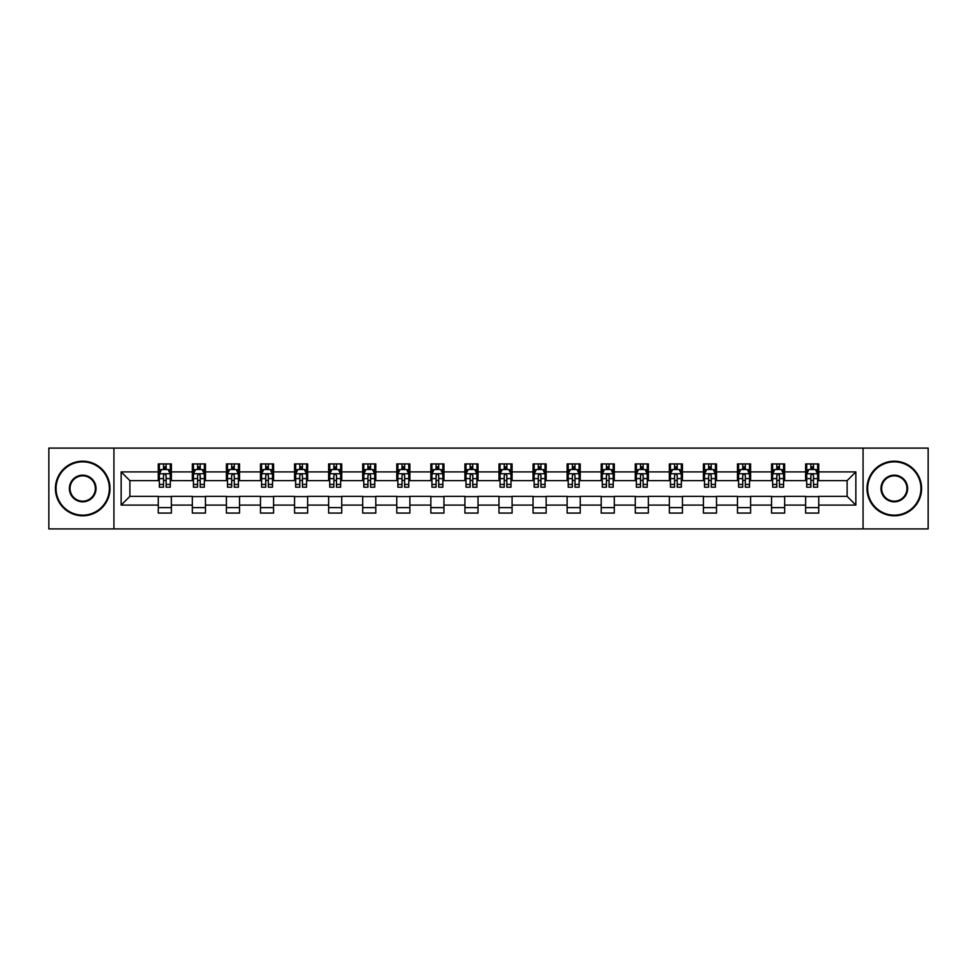 <?xml version="1.0" encoding="UTF-8"?>
<svg xmlns="http://www.w3.org/2000/svg" width="977" height="977" viewBox="0 0 977 977"><rect width="100%" height="100%" fill="white"/><g stroke="black" fill="none" stroke-linecap="round" stroke-linejoin="round"><path stroke-width="1.47" d="M863.07 528.899L928.15 528.899L928.15 448.101L863.07 448.101L863.07 528.899L113.93 528.899L113.93 448.101L48.85 448.101L48.85 528.899L113.93 528.899M863.07 448.101L113.93 448.101M818.726 471.903L818.726 463.928L805.622 463.928L805.622 471.903L784.653 471.903L784.653 463.928L771.549 463.928L771.549 471.903L750.592 471.903L750.592 463.928L737.476 463.928L737.476 471.903L716.52 471.903L716.52 463.928L703.416 463.928L703.416 471.903L682.447 471.903L682.447 463.928L669.343 463.928L669.343 471.903L648.374 471.903L648.374 463.928L635.27 463.928L635.27 471.903L614.301 471.903L614.301 463.928L601.197 463.928L601.197 471.903L580.228 471.903L580.228 463.928L567.124 463.928L567.124 471.903L546.155 471.903L546.155 463.928L533.051 463.928L533.051 471.903L512.082 471.903L512.082 463.928L498.978 463.928L498.978 471.903L478.022 471.903L478.022 463.928L464.918 463.928L464.918 471.903L443.949 471.903L443.949 463.928L430.845 463.928L430.845 471.903L409.876 471.903L409.876 463.928L396.772 463.928L396.772 471.903L375.803 471.903L375.803 463.928L362.699 463.928L362.699 471.903L341.73 471.903L341.73 463.928L328.626 463.928L328.626 471.903L307.657 471.903L307.657 463.928L294.553 463.928L294.553 471.903L273.584 471.903L273.584 463.928L260.48 463.928L260.48 471.903L239.524 471.903L239.524 463.928L226.408 463.928L226.408 471.903L205.451 471.903L205.451 463.928L192.347 463.928L192.347 471.903L171.378 471.903L171.378 463.928L158.274 463.928L158.274 471.903L121.148 471.903L121.148 505.097L129.88 496.365L158.274 496.365L158.274 513.072L171.378 513.072L171.378 496.365L192.347 496.365L192.347 513.072L205.451 513.072L205.451 496.365L226.408 496.365L226.408 513.072L239.524 513.072L239.524 496.365L260.48 496.365L260.48 513.072L273.584 513.072L273.584 496.365L294.553 496.365L294.553 513.072L307.657 513.072L307.657 496.365L328.626 496.365L328.626 513.072L341.73 513.072L341.73 496.365L362.699 496.365L362.699 513.072L375.803 513.072L375.803 496.365L396.772 496.365L396.772 513.072L409.876 513.072L409.876 496.365L430.845 496.365L430.845 513.072L443.949 513.072L443.949 496.365L464.918 496.365L464.918 513.072L478.022 513.072L478.022 496.365L498.978 496.365L498.978 513.072L512.082 513.072L512.082 496.365L533.051 496.365L533.051 513.072L546.155 513.072L546.155 496.365L567.124 496.365L567.124 513.072L580.228 513.072L580.228 496.365L601.197 496.365L601.197 513.072L614.301 513.072L614.301 496.365L635.27 496.365L635.27 513.072L648.374 513.072L648.374 496.365L669.343 496.365L669.343 513.072L682.447 513.072L682.447 496.365L703.416 496.365L703.416 513.072L716.52 513.072L716.52 496.365L737.476 496.365L737.476 513.072L750.592 513.072L750.592 496.365L771.549 496.365L771.549 513.072L784.653 513.072L784.653 496.365L805.622 496.365L805.622 513.072L818.726 513.072L818.726 496.365L847.12 496.365L847.12 480.635L818.726 480.635L818.726 471.903L855.852 471.903L855.852 505.097L818.726 505.097M805.622 505.097L784.653 505.097M771.549 505.097L750.592 505.097M737.476 505.097L716.52 505.097M703.416 505.097L682.447 505.097M669.343 505.097L648.374 505.097M635.27 505.097L614.301 505.097M601.197 505.097L580.228 505.097M567.124 505.097L546.155 505.097M533.051 505.097L512.082 505.097M498.978 505.097L478.022 505.097M464.918 505.097L443.949 505.097M430.845 505.097L409.876 505.097M396.772 505.097L375.803 505.097M362.699 505.097L341.73 505.097M328.626 505.097L307.657 505.097M294.553 505.097L273.584 505.097M260.48 505.097L239.524 505.097M226.408 505.097L205.451 505.097M192.347 505.097L171.378 505.097M158.274 505.097L121.148 505.097M805.622 471.903L805.622 480.635L784.653 480.635L784.653 471.903M771.549 471.903L771.549 480.635L750.592 480.635L750.592 471.903M737.476 471.903L737.476 480.635L716.52 480.635L716.52 471.903M703.416 471.903L703.416 480.635L682.447 480.635L682.447 471.903M669.343 471.903L669.343 480.635L648.374 480.635L648.374 471.903M635.27 471.903L635.27 480.635L614.301 480.635L614.301 471.903M601.197 471.903L601.197 480.635L580.228 480.635L580.228 471.903M567.124 471.903L567.124 480.635L546.155 480.635L546.155 471.903M533.051 471.903L533.051 480.635L512.082 480.635L512.082 471.903M498.978 471.903L498.978 480.635L478.022 480.635L478.022 471.903M464.918 471.903L464.918 480.635L443.949 480.635L443.949 471.903M430.845 471.903L430.845 480.635L409.876 480.635L409.876 471.903M396.772 471.903L396.772 480.635L375.803 480.635L375.803 471.903M362.699 471.903L362.699 480.635L341.73 480.635L341.73 471.903M328.626 471.903L328.626 480.635L307.657 480.635L307.657 471.903M294.553 471.903L294.553 480.635L273.584 480.635L273.584 471.903M260.48 471.903L260.48 480.635L239.524 480.635L239.524 471.903M226.408 471.903L226.408 480.635L205.451 480.635L205.451 471.903M192.347 471.903L192.347 480.635L171.378 480.635L171.378 471.903M158.274 471.903L158.274 480.635L129.88 480.635L121.148 471.903M129.88 480.635L129.88 496.365M855.852 505.097L847.12 496.365M847.12 480.635L855.852 471.903M158.274 469.387L159.361 469.387M163.513 469.387L166.139 469.387M170.279 469.387L171.378 469.387M158.274 480.415L159.361 480.415M163.513 480.415L166.139 480.415M170.279 480.415L171.378 480.415M158.274 496.585L171.378 496.585M158.274 507.613L171.378 507.613M192.347 496.585L205.451 496.585M192.347 507.613L205.451 507.613M192.347 469.387L193.434 469.387M197.586 469.387L200.2 469.387M204.352 469.387L205.451 469.387M192.347 480.415L193.434 480.415M197.586 480.415L200.2 480.415M204.352 480.415L205.451 480.415M226.408 496.585L239.524 496.585M226.408 507.613L239.524 507.613M226.408 469.387L227.507 469.387M231.659 469.387L234.272 469.387M238.425 469.387L239.524 469.387M226.408 480.415L227.507 480.415M231.659 480.415L234.272 480.415M238.425 480.415L239.524 480.415M260.48 496.585L273.584 496.585M260.48 507.613L273.584 507.613M260.48 469.387L261.58 469.387M265.732 469.387L268.345 469.387M272.498 469.387L273.584 469.387M260.48 480.415L261.58 480.415M265.732 480.415L268.345 480.415M272.498 480.415L273.584 480.415M294.553 496.585L307.657 496.585M294.553 507.613L307.657 507.613M294.553 469.387L295.652 469.387M299.792 469.387L302.418 469.387M306.57 469.387L307.657 469.387M294.553 480.415L295.652 480.415M299.792 480.415L302.418 480.415M306.57 480.415L307.657 480.415M328.626 496.585L341.73 496.585M328.626 507.613L341.73 507.613M328.626 469.387L329.725 469.387M333.865 469.387L336.491 469.387M340.643 469.387L341.73 469.387M328.626 480.415L329.725 480.415M333.865 480.415L336.491 480.415M340.643 480.415L341.73 480.415M362.699 496.585L375.803 496.585M362.699 507.613L375.803 507.613M362.699 469.387L363.786 469.387M367.938 469.387L370.564 469.387M374.716 469.387L375.803 469.387M362.699 480.415L363.786 480.415M367.938 480.415L370.564 480.415M374.716 480.415L375.803 480.415M396.772 496.585L409.876 496.585M396.772 507.613L409.876 507.613M396.772 469.387L397.859 469.387M402.011 469.387L404.637 469.387M408.777 469.387L409.876 469.387M396.772 480.415L397.859 480.415M402.011 480.415L404.637 480.415M408.777 480.415L409.876 480.415M430.845 496.585L443.949 496.585M430.845 507.613L443.949 507.613M430.845 469.387L431.932 469.387M436.084 469.387L438.71 469.387M442.85 469.387L443.949 469.387M430.845 480.415L431.932 480.415M436.084 480.415L438.71 480.415M442.85 480.415L443.949 480.415M464.918 496.585L478.022 496.585M464.918 507.613L478.022 507.613M464.918 469.387L466.005 469.387M470.157 469.387L472.77 469.387M476.923 469.387L478.022 469.387M464.918 480.415L466.005 480.415M470.157 480.415L472.77 480.415M476.923 480.415L478.022 480.415M498.978 496.585L512.082 496.585M498.978 507.613L512.082 507.613M498.978 469.387L500.077 469.387M504.23 469.387L506.843 469.387M510.995 469.387L512.082 469.387M498.978 480.415L500.077 480.415M504.23 480.415L506.843 480.415M510.995 480.415L512.082 480.415M533.051 496.585L546.155 496.585M533.051 507.613L546.155 507.613M533.051 469.387L534.15 469.387M538.29 469.387L540.916 469.387M545.068 469.387L546.155 469.387M533.051 480.415L534.15 480.415M538.29 480.415L540.916 480.415M545.068 480.415L546.155 480.415M567.124 496.585L580.228 496.585M567.124 507.613L580.228 507.613M567.124 469.387L568.223 469.387M572.363 469.387L574.989 469.387M579.141 469.387L580.228 469.387M567.124 480.415L568.223 480.415M572.363 480.415L574.989 480.415M579.141 480.415L580.228 480.415M601.197 496.585L614.301 496.585M601.197 507.613L614.301 507.613M601.197 469.387L602.284 469.387M606.436 469.387L609.062 469.387M613.214 469.387L614.301 469.387M601.197 480.415L602.284 480.415M606.436 480.415L609.062 480.415M613.214 480.415L614.301 480.415M635.27 496.585L648.374 496.585M635.27 507.613L648.374 507.613M635.27 469.387L636.357 469.387M640.509 469.387L643.135 469.387M647.275 469.387L648.374 469.387M635.27 480.415L636.357 480.415M640.509 480.415L643.135 480.415M647.275 480.415L648.374 480.415M669.343 496.585L682.447 496.585M669.343 507.613L682.447 507.613M669.343 469.387L670.43 469.387M674.582 469.387L677.208 469.387M681.348 469.387L682.447 469.387M669.343 480.415L670.43 480.415M674.582 480.415L677.208 480.415M681.348 480.415L682.447 480.415M703.416 496.585L716.52 496.585M703.416 507.613L716.52 507.613M703.416 469.387L704.502 469.387M708.655 469.387L711.268 469.387M715.42 469.387L716.52 469.387M703.416 480.415L704.502 480.415M708.655 480.415L711.268 480.415M715.42 480.415L716.52 480.415M737.476 496.585L750.592 496.585M737.476 507.613L750.592 507.613M737.476 469.387L738.575 469.387M742.728 469.387L745.341 469.387M749.493 469.387L750.592 469.387M737.476 480.415L738.575 480.415M742.728 480.415L745.341 480.415M749.493 480.415L750.592 480.415M771.549 496.585L784.653 496.585M771.549 507.613L784.653 507.613M771.549 469.387L772.648 469.387M776.8 469.387L779.414 469.387M783.566 469.387L784.653 469.387M771.549 480.415L772.648 480.415M776.8 480.415L779.414 480.415M783.566 480.415L784.653 480.415M805.622 496.585L818.726 496.585M805.622 507.613L818.726 507.613M805.622 469.387L806.721 469.387M810.861 469.387L813.487 469.387M817.639 469.387L818.726 469.387M805.622 480.415L806.721 480.415M810.861 480.415L813.487 480.415M817.639 480.415L818.726 480.415M166.139 466.774L163.513 466.774M170.279 484.445L166.139 484.445L166.139 487.193L170.279 487.193L170.279 473.869L168.105 469.497L161.547 469.497L159.361 473.869L159.361 487.193L163.513 487.193L163.513 484.445L159.361 484.445M159.361 473.869L159.361 463.928M170.279 473.869L170.279 463.928M163.513 469.497L163.513 463.928M166.139 463.928L166.139 469.497M166.139 484.445L166.139 475.506C165.26 473.821 164.392 473.821 163.513 475.506L163.513 484.445M82.703 461.852A26.648 26.648 0 0 0 56.055 488.5A26.648 26.648 0 0 0 82.703 515.148A26.648 26.648 0 0 0 109.351 488.5A26.648 26.648 0 0 0 82.703 461.852M82.703 515.795A27.295 27.295 0 0 1 55.408 488.5A27.295 27.295 0 0 1 82.703 461.205A27.295 27.295 0 0 1 109.998 488.5A27.295 27.295 0 0 1 82.703 515.795M82.703 475.176A13.324 13.324 0 0 1 96.027 488.5A13.324 13.324 0 0 1 82.703 501.824A13.324 13.324 0 0 1 69.379 488.5A13.324 13.324 0 0 1 82.703 475.176M82.703 501.164A12.664 12.664 0 0 0 95.367 488.5A12.664 12.664 0 0 0 82.703 475.836A12.664 12.664 0 0 0 70.039 488.5A12.664 12.664 0 0 0 82.703 501.164M894.297 461.852A26.648 26.648 0 0 0 867.649 488.5A26.648 26.648 0 0 0 894.297 515.148A26.648 26.648 0 0 0 920.945 488.5A26.648 26.648 0 0 0 894.297 461.852M894.297 515.795A27.295 27.295 0 0 1 867.002 488.5A27.295 27.295 0 0 1 894.297 461.205A27.295 27.295 0 0 1 921.592 488.5A27.295 27.295 0 0 1 894.297 515.795M894.297 475.176A13.324 13.324 0 0 1 907.621 488.5A13.324 13.324 0 0 1 894.297 501.824A13.324 13.324 0 0 1 880.973 488.5A13.324 13.324 0 0 1 894.297 475.176M894.297 501.164A12.664 12.664 0 0 0 906.961 488.5A12.664 12.664 0 0 0 894.297 475.836A12.664 12.664 0 0 0 881.633 488.5A12.664 12.664 0 0 0 894.297 501.164M200.2 466.774L197.586 466.774M204.352 484.445L200.2 484.445L200.2 487.193L204.352 487.193L204.352 473.869L202.166 469.497L195.62 469.497L193.434 473.869L193.434 487.193L197.586 487.193L197.586 484.445L193.434 484.445M193.434 473.869L193.434 463.928M204.352 473.869L204.352 463.928M197.586 469.497L197.586 463.928M200.2 463.928L200.2 469.497M200.2 484.445L200.2 475.506C199.332 473.821 198.453 473.821 197.586 475.506L197.586 484.445M234.272 466.774L231.659 466.774M238.425 484.445L234.272 484.445L234.272 487.193L238.425 487.193L238.425 473.869L236.239 469.497L229.693 469.497L227.507 473.869L227.507 487.193L231.659 487.193L231.659 484.445L227.507 484.445M227.507 473.869L227.507 463.928M238.425 473.869L238.425 463.928M231.659 469.497L231.659 463.928M234.272 463.928L234.272 469.497M234.272 484.445L234.272 475.506C233.405 473.821 232.526 473.821 231.659 475.506L231.659 484.445M268.345 466.774L265.732 466.774M272.498 484.445L268.345 484.445L268.345 487.193L272.498 487.193L272.498 473.869L270.311 469.497L263.766 469.497L261.58 473.869L261.58 487.193L265.732 487.193L265.732 484.445L261.58 484.445M261.58 473.869L261.58 463.928M272.498 473.869L272.498 463.928M265.732 469.497L265.732 463.928M268.345 463.928L268.345 469.497M268.345 484.445L268.345 475.506C267.478 473.821 266.599 473.821 265.732 475.506L265.732 484.445M302.418 466.774L299.792 466.774M306.57 484.445L302.418 484.445L302.418 487.193L306.57 487.193L306.57 473.869L304.384 469.497L297.826 469.497L295.652 473.869L295.652 487.193L299.792 487.193L299.792 484.445L295.652 484.445M295.652 473.869L295.652 463.928M306.57 473.869L306.57 463.928M299.792 469.497L299.792 463.928M302.418 463.928L302.418 469.497M302.418 484.445L302.418 475.506C301.551 473.821 300.672 473.821 299.792 475.506L299.792 484.445M336.491 466.774L333.865 466.774M340.643 484.445L336.491 484.445L336.491 487.193L340.643 487.193L340.643 473.869L338.457 469.497L331.899 469.497L329.725 473.869L329.725 487.193L333.865 487.193L333.865 484.445L329.725 484.445M329.725 473.869L329.725 463.928M340.643 473.869L340.643 463.928M333.865 469.497L333.865 463.928M336.491 463.928L336.491 469.497M336.491 484.445L336.491 475.506C335.612 473.821 334.745 473.821 333.865 475.506L333.865 484.445M370.564 466.774L367.938 466.774M374.716 484.445L370.564 484.445L370.564 487.193L374.716 487.193L374.716 473.869L372.53 469.497L365.972 469.497L363.786 473.869L363.786 487.193L367.938 487.193L367.938 484.445L363.786 484.445M363.786 473.869L363.786 463.928M374.716 473.869L374.716 463.928M367.938 469.497L367.938 463.928M370.564 463.928L370.564 469.497M370.564 484.445L370.564 475.506C369.685 473.821 368.817 473.821 367.938 475.506L367.938 484.445M404.637 466.774L402.011 466.774M408.777 484.445L404.637 484.445L404.637 487.193L408.777 487.193L408.777 473.869L406.603 469.497L400.045 469.497L397.859 473.869L397.859 487.193L402.011 487.193L402.011 484.445L397.859 484.445M397.859 473.869L397.859 463.928M408.777 473.869L408.777 463.928M402.011 469.497L402.011 463.928M404.637 463.928L404.637 469.497M404.637 484.445L404.637 475.506C403.757 473.821 402.89 473.821 402.011 475.506L402.011 484.445M438.71 466.774L436.084 466.774M442.85 484.445L438.71 484.445L438.71 487.193L442.85 487.193L442.85 473.869L440.664 469.497L434.118 469.497L431.932 473.869L431.932 487.193L436.084 487.193L436.084 484.445L431.932 484.445M431.932 473.869L431.932 463.928M442.85 473.869L442.85 463.928M436.084 469.497L436.084 463.928M438.71 463.928L438.71 469.497M438.71 484.445L438.71 475.506C437.83 473.821 436.963 473.821 436.084 475.506L436.084 484.445M472.77 466.774L470.157 466.774M476.923 484.445L472.77 484.445L472.77 487.193L476.923 487.193L476.923 473.869L474.737 469.497L468.191 469.497L466.005 473.869L466.005 487.193L470.157 487.193L470.157 484.445L466.005 484.445M466.005 473.869L466.005 463.928M476.923 473.869L476.923 463.928M470.157 469.497L470.157 463.928M472.77 463.928L472.77 469.497M472.77 484.445L472.77 475.506C471.903 473.821 471.024 473.821 470.157 475.506L470.157 484.445M506.843 466.774L504.23 466.774M510.995 484.445L506.843 484.445L506.843 487.193L510.995 487.193L510.995 473.869L508.809 469.497L502.263 469.497L500.077 473.869L500.077 487.193L504.23 487.193L504.23 484.445L500.077 484.445M500.077 473.869L500.077 463.928M510.995 473.869L510.995 463.928M504.23 469.497L504.23 463.928M506.843 463.928L506.843 469.497M506.843 484.445L506.843 475.506C505.976 473.821 505.097 473.821 504.23 475.506L504.23 484.445M540.916 466.774L538.29 466.774M545.068 484.445L540.916 484.445L540.916 487.193L545.068 487.193L545.068 473.869L542.882 469.497L536.336 469.497L534.15 473.869L534.15 487.193L538.29 487.193L538.29 484.445L534.15 484.445M534.15 473.869L534.15 463.928M545.068 473.869L545.068 463.928M538.29 469.497L538.29 463.928M540.916 463.928L540.916 469.497M540.916 484.445L540.916 475.506C540.049 473.821 539.17 473.821 538.29 475.506L538.29 484.445M574.989 466.774L572.363 466.774M579.141 484.445L574.989 484.445L574.989 487.193L579.141 487.193L579.141 473.869L576.955 469.497L570.397 469.497L568.223 473.869L568.223 487.193L572.363 487.193L572.363 484.445L568.223 484.445M568.223 473.869L568.223 463.928M579.141 473.869L579.141 463.928M572.363 469.497L572.363 463.928M574.989 463.928L574.989 469.497M574.989 484.445L574.989 475.506C574.122 473.821 573.243 473.821 572.363 475.506L572.363 484.445M609.062 466.774L606.436 466.774M613.214 484.445L609.062 484.445L609.062 487.193L613.214 487.193L613.214 473.869L611.028 469.497L604.47 469.497L602.284 473.869L602.284 487.193L606.436 487.193L606.436 484.445L602.284 484.445M602.284 473.869L602.284 463.928M613.214 473.869L613.214 463.928M606.436 469.497L606.436 463.928M609.062 463.928L609.062 469.497M609.062 484.445L609.062 475.506C608.183 473.821 607.315 473.821 606.436 475.506L606.436 484.445M643.135 466.774L640.509 466.774M647.275 484.445L643.135 484.445L643.135 487.193L647.275 487.193L647.275 473.869L645.101 469.497L638.543 469.497L636.357 473.869L636.357 487.193L640.509 487.193L640.509 484.445L636.357 484.445M636.357 473.869L636.357 463.928M647.275 473.869L647.275 463.928M640.509 469.497L640.509 463.928M643.135 463.928L643.135 469.497M643.135 484.445L643.135 475.506C642.255 473.821 641.388 473.821 640.509 475.506L640.509 484.445M677.208 466.774L674.582 466.774M681.348 484.445L677.208 484.445L677.208 487.193L681.348 487.193L681.348 473.869L679.174 469.497L672.616 469.497L670.43 473.869L670.43 487.193L674.582 487.193L674.582 484.445L670.43 484.445M670.43 473.869L670.43 463.928M681.348 473.869L681.348 463.928M674.582 469.497L674.582 463.928M677.208 463.928L677.208 469.497M677.208 484.445L677.208 475.506C676.328 473.821 675.461 473.821 674.582 475.506L674.582 484.445M711.268 466.774L708.655 466.774M715.42 484.445L711.268 484.445L711.268 487.193L715.42 487.193L715.42 473.869L713.234 469.497L706.689 469.497L704.502 473.869L704.502 487.193L708.655 487.193L708.655 484.445L704.502 484.445M704.502 473.869L704.502 463.928M715.42 473.869L715.42 463.928M708.655 469.497L708.655 463.928M711.268 463.928L711.268 469.497M711.268 484.445L711.268 475.506C710.401 473.821 709.522 473.821 708.655 475.506L708.655 484.445M745.341 466.774L742.728 466.774M749.493 484.445L745.341 484.445L745.341 487.193L749.493 487.193L749.493 473.869L747.307 469.497L740.761 469.497L738.575 473.869L738.575 487.193L742.728 487.193L742.728 484.445L738.575 484.445M738.575 473.869L738.575 463.928M749.493 473.869L749.493 463.928M742.728 469.497L742.728 463.928M745.341 463.928L745.341 469.497M745.341 484.445L745.341 475.506C744.474 473.821 743.595 473.821 742.728 475.506L742.728 484.445M779.414 466.774L776.8 466.774M783.566 484.445L779.414 484.445L779.414 487.193L783.566 487.193L783.566 473.869L781.38 469.497L774.834 469.497L772.648 473.869L772.648 487.193L776.8 487.193L776.8 484.445L772.648 484.445M772.648 473.869L772.648 463.928M783.566 473.869L783.566 463.928M776.8 469.497L776.8 463.928M779.414 463.928L779.414 469.497M779.414 484.445L779.414 475.506C778.547 473.821 777.668 473.821 776.8 475.506L776.8 484.445M813.487 466.774L810.861 466.774M817.639 484.445L813.487 484.445L813.487 487.193L817.639 487.193L817.639 473.869L815.453 469.497L808.895 469.497L806.721 473.869L806.721 487.193L810.861 487.193L810.861 484.445L806.721 484.445M806.721 473.869L806.721 463.928M817.639 473.869L817.639 463.928M810.861 469.497L810.861 463.928M813.487 463.928L813.487 469.497M813.487 484.445L813.487 475.506C812.62 473.821 811.74 473.821 810.861 475.506L810.861 484.445M170.23 473.76L159.422 473.76M159.361 469.766L161.413 469.766M168.227 469.766L170.279 469.766M163.513 478.596L159.361 478.596M170.279 478.596L166.139 478.596M166.139 468.154L163.513 468.154M204.303 473.76L193.495 473.76M193.434 469.766L195.485 469.766M202.3 469.766L204.352 469.766M197.586 478.596L193.434 478.596M204.352 478.596L200.2 478.596M200.2 468.154L197.586 468.154M238.376 473.76L227.556 473.76M227.507 469.766L229.558 469.766M236.373 469.766L238.425 469.766M231.659 478.596L227.507 478.596M238.425 478.596L234.272 478.596M234.272 468.154L231.659 468.154M272.436 473.76L261.628 473.76M261.58 469.766L263.631 469.766M270.446 469.766L272.498 469.766M265.732 478.596L261.58 478.596M272.498 478.596L268.345 478.596M268.345 468.154L265.732 468.154M306.509 473.76L295.701 473.76M295.652 469.766L297.704 469.766M304.519 469.766L306.57 469.766M299.792 478.596L295.652 478.596M306.57 478.596L302.418 478.596M302.418 468.154L299.792 468.154M340.582 473.76L329.774 473.76M329.725 469.766L331.777 469.766M338.592 469.766L340.643 469.766M333.865 478.596L329.725 478.596M340.643 478.596L336.491 478.596M336.491 468.154L333.865 468.154M374.655 473.76L363.847 473.76M363.786 469.766L365.838 469.766M372.652 469.766L374.716 469.766M367.938 478.596L363.786 478.596M374.716 478.596L370.564 478.596M370.564 468.154L367.938 468.154M408.728 473.76L397.92 473.76M397.859 469.766L399.911 469.766M406.725 469.766L408.777 469.766M402.011 478.596L397.859 478.596M408.777 478.596L404.637 478.596M404.637 468.154L402.011 468.154M442.801 473.76L431.993 473.76M431.932 469.766L433.983 469.766M440.798 469.766L442.85 469.766M436.084 478.596L431.932 478.596M442.85 478.596L438.71 478.596M438.71 468.154L436.084 468.154M476.874 473.76L466.053 473.76M466.005 469.766L468.056 469.766M474.871 469.766L476.923 469.766M470.157 478.596L466.005 478.596M476.923 478.596L472.77 478.596M472.77 468.154L470.157 468.154M510.947 473.76L500.126 473.76M500.077 469.766L502.129 469.766M508.944 469.766L510.995 469.766M504.23 478.596L500.077 478.596M510.995 478.596L506.843 478.596M506.843 468.154L504.23 468.154M545.007 473.76L534.199 473.76M534.15 469.766L536.202 469.766M543.017 469.766L545.068 469.766M538.29 478.596L534.15 478.596M545.068 478.596L540.916 478.596M540.916 468.154L538.29 468.154M579.08 473.76L568.272 473.76M568.223 469.766L570.275 469.766M577.089 469.766L579.141 469.766M572.363 478.596L568.223 478.596M579.141 478.596L574.989 478.596M574.989 468.154L572.363 468.154M613.153 473.76L602.345 473.76M602.284 469.766L604.348 469.766M611.162 469.766L613.214 469.766M606.436 478.596L602.284 478.596M613.214 478.596L609.062 478.596M609.062 468.154L606.436 468.154M647.226 473.76L636.418 473.76M636.357 469.766L638.408 469.766M645.223 469.766L647.275 469.766M640.509 478.596L636.357 478.596M647.275 478.596L643.135 478.596M643.135 468.154L640.509 468.154M681.299 473.76L670.491 473.76M670.43 469.766L672.481 469.766M679.296 469.766L681.348 469.766M674.582 478.596L670.43 478.596M681.348 478.596L677.208 478.596M677.208 468.154L674.582 468.154M715.372 473.76L704.564 473.76M704.502 469.766L706.554 469.766M713.369 469.766L715.42 469.766M708.655 478.596L704.502 478.596M715.42 478.596L711.268 478.596M711.268 468.154L708.655 468.154M749.444 473.76L738.624 473.76M738.575 469.766L740.627 469.766M747.442 469.766L749.493 469.766M742.728 478.596L738.575 478.596M749.493 478.596L745.341 478.596M745.341 468.154L742.728 468.154M783.505 473.76L772.697 473.76M772.648 469.766L774.7 469.766M781.515 469.766L783.566 469.766M776.8 478.596L772.648 478.596M783.566 478.596L779.414 478.596M779.414 468.154L776.8 468.154M817.578 473.76L806.77 473.76M806.721 469.766L808.773 469.766M815.587 469.766L817.639 469.766M810.861 478.596L806.721 478.596M817.639 478.596L813.487 478.596M813.487 468.154L810.861 468.154"/></g></svg>
